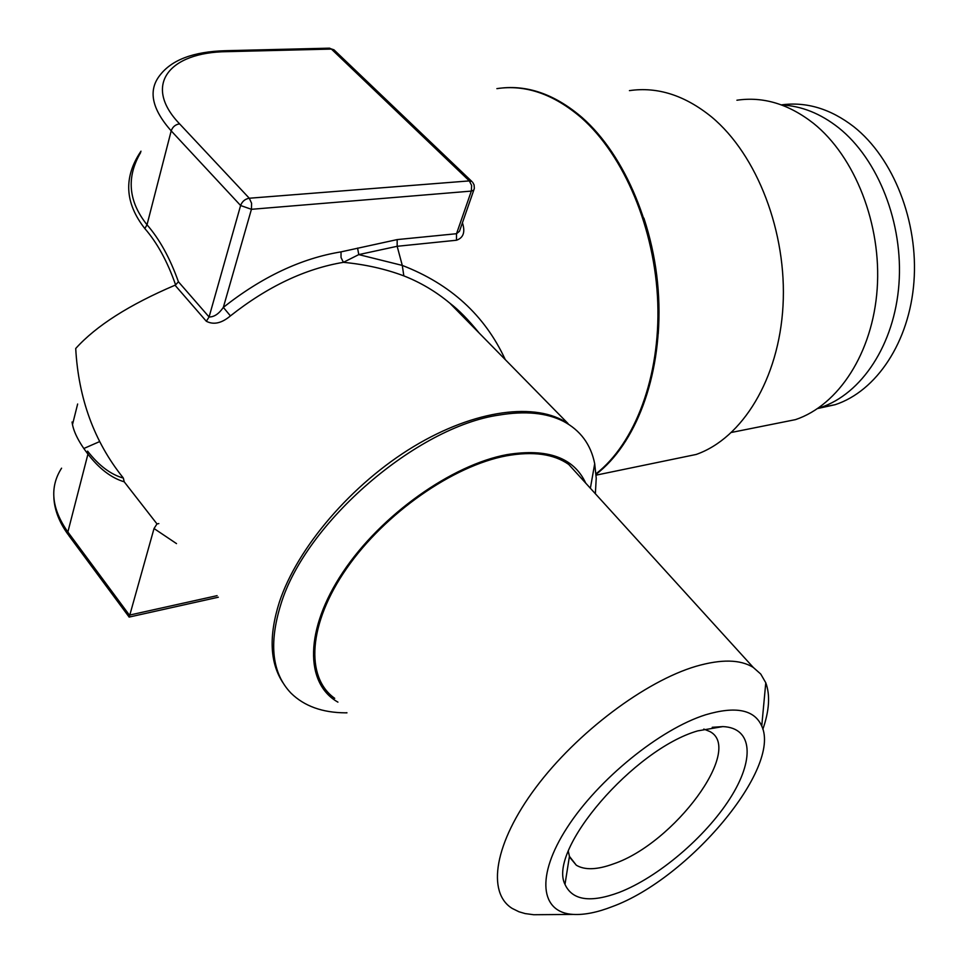 <?xml version="1.0" encoding="UTF-8"?>
<svg xmlns="http://www.w3.org/2000/svg" width="963" height="963" viewBox="0 0 963 963"><rect width="100%" height="100%" fill="white"/><g stroke="black" fill="none" stroke-linecap="round" stroke-linejoin="round"><path stroke-width="1.44" d="M817.695 408.517L835.174 404.689C876.438 391.147 909.385 342.082 913.935 281.93C918.546 221.827 893.495 158.101 853.844 126.755C830.575 108.807 806.416 101.512 781.39 104.883M817.912 408.372L820.307 407.614C861.56 394.036 894.471 344.682 898.948 284.097C903.487 223.572 878.34 159.377 838.641 127.778C820.536 113.526 801.529 105.93 781.631 104.979M762.84 729.316C769.329 710.586 770.304 695.069 765.778 682.767L760.758 674.064L753.283 667.443C740.403 659.39 721.335 659.005 696.093 666.276C645.415 681.178 576.921 732.47 535.741 787.662C494.38 842.902 486.484 892.545 512.196 908.422L518.961 911.768L525.124 913.574L533.719 914.73L543.601 914.645M582.23 479.285L568.712 464.419C553.773 453.934 533.021 451.057 506.478 455.824C453.224 465.695 384.947 513.159 346.632 568.447C308.124 623.759 305.102 677.386 334.715 698.331M612.239 906.628C688.87 878.677 781.715 768.101 761.745 726.066C754.45 709.623 735.732 705.867 705.578 714.799C660.221 729.075 598.276 779.187 567.111 827.65C535.609 876.198 540.291 912.768 573.31 914.417C584.397 915.019 597.373 912.418 612.239 906.628M619.161 892.412C590.391 903.065 572.335 900.393 564.992 884.395C547.333 849.968 633.798 749.13 697.766 730.869L722.852 726.596C753.078 727.763 754.679 760.084 729.906 798.628C705.301 837.172 658.102 877.353 619.161 892.412M703.797 729.075L709.984 731.591C743.881 749.443 674.124 843.419 613.6 863.847C597.265 869.842 584.83 870.299 576.307 865.207L569.434 856.348L568.314 851.292M337.929 702.135C304.681 683.453 304.585 629.477 342.948 572.154C381.071 514.856 451.9 464.756 506.947 454.62C547.646 448.108 573.924 457.63 585.757 483.173M346.969 712.837L345.464 712.837C322.473 712.704 304.344 706.18 291.091 693.24C272.072 673.474 268.641 643.898 280.799 604.535C305.427 522.584 417.087 426.633 499.243 415.041C525.208 410.744 546.539 412.802 563.235 421.228C580.364 430.268 590.861 444.437 594.701 463.709L596.229 478.154L595.363 493.742M773.361 424.057L795.498 419.627C838.472 405.23 872.719 353.024 877.185 288.828C881.711 224.692 855.108 156.704 813.482 123.348C788.781 104.052 763.25 96.336 736.912 100.224M671.981 459.459L696.165 454.464C742.365 438.285 778.959 379.061 783.015 305.765C787.132 232.54 757.207 154.838 711.597 116.956C684.886 95.313 657.488 86.538 629.429 90.63M502.638 87.934C529.71 85.43 556.229 95.325 582.206 117.618C625.264 155.5 656.236 229.363 658.716 303.489C661.16 377.64 635.327 444.412 596.061 474.314M478.539 332.391L449.974 303.297C436.034 291.645 420.662 282.508 403.834 275.875C385.332 268.93 365.182 264.416 343.394 262.333C305.187 268.725 267.533 286.589 230.422 315.9C221.634 323.291 213.605 325.073 206.323 321.257L175.025 285.217C129.235 304.741 96.131 325.843 75.716 348.498C78.497 398.646 94.254 441.68 123.011 477.612M175.025 285.217L175.615 284.892C167.454 261.539 157.186 242.76 144.835 228.556C124.696 202.916 123.42 177.132 140.995 151.191M282.833 682.562C269.881 662.713 268.701 635.965 279.306 602.32C297.302 547.502 351.94 483.811 413.633 446.579C475.397 409.275 536.56 401.872 568.05 423.564L449.962 303.285C458.593 309.761 468.295 319.656 479.093 332.957M474.205 188.917L459.471 231.276L456.522 233.708L456.486 240.244L397.165 246.287L358.79 254.605L402.281 265.415L403.834 275.875M357.562 248.093L358.79 254.605L343.394 262.333L341.034 257.518L341.022 251.873L397.153 239.594L397.165 246.287L402.281 265.415C450.564 284.073 484.895 315.467 505.274 359.62M456.486 240.244C463.275 237.885 465.322 232.288 462.637 223.464L462.18 223.5M61.572 468.174C49.366 487.278 51.46 508.56 67.867 532.009L87.934 454.139L87.585 451.129C98.792 465.55 110.721 474.542 123.36 478.081L124.203 481.801C111.371 477.997 99.285 468.764 87.934 454.139C78.448 441.716 73.164 431.003 72.056 421.999M176.518 543.614L154.032 528.531L129.235 617.054M154.032 528.531L156.981 523.92L158.835 523.583M140.67 152.503C126.189 177.216 128.308 201.315 147.014 224.788C159.557 239.185 170.03 258.18 178.42 281.774L209.079 316.971L240.606 205.516L171.197 130.872L147.014 224.788L144.835 228.556M230.422 315.9L223.344 307.378C218.926 313.842 214.171 317.044 209.079 316.971L206.323 321.257M175.615 284.892L178.42 281.774M658.235 333.848C661.015 294.449 656.236 255.869 643.886 218.107M462.481 316.033L462.421 314.323M596.025 473.784C634.966 443.486 660.389 376.702 657.765 302.791C655.093 228.917 624.168 155.464 581.279 117.703C553.593 94.037 525.461 84.347 496.884 88.632M462.409 222.826L462.637 223.464M156.981 523.92L124.203 481.801M129.03 616.922L68.674 535.332L67.867 532.009L129.403 615.116L217.108 595.652M99.61 441.596L83.817 448.505M397.153 239.594L456.522 233.708L471.328 191.095L251.427 209.308L223.344 307.378C262.008 276.875 301.238 258.373 341.022 251.873M179.612 123.878C175.447 124.492 172.642 126.815 171.197 130.872C151.636 108.771 147.929 90.173 160.075 75.066C171.883 59.79 193.491 51.677 224.897 50.714L227.244 51.653C168.934 52.074 142.428 85.201 179.612 123.878L249.285 198.234L469.342 180.9L331.404 49.077L227.244 51.653M251.427 209.308L240.606 205.516C242.182 201.387 245.071 198.968 249.285 198.234L251.596 203.277L251.427 209.308M225.45 50.702L329.009 48.174L333.944 49.799L471.87 181.489L469.342 180.9L471.641 185.534L471.328 191.095L473.772 190.168L474.35 188.218L474.073 184.848L472.64 182.26M329.515 48.15L334.667 50.485M835.174 404.689L820.307 407.614M753.283 667.443L568.712 464.419M761.745 726.066L765.778 682.767M569.434 856.348L564.992 884.395M576.307 865.207L569.855 857.455M590.379 488.253L594.701 463.709M77.642 404.015L72.49 424.611M563.235 421.228L568.05 423.564M459.471 231.276L460.699 227.737M129.078 617.09L218.336 597.216M67.976 534.381C59.188 522.139 54.482 509.896 53.856 497.678M696.165 454.464L596.109 475.144M795.498 419.627L731.615 432.411M346.873 712.716L345.464 712.837M712.235 727.306L722.852 726.596M573.31 914.417L533.719 914.73"/></g></svg>
